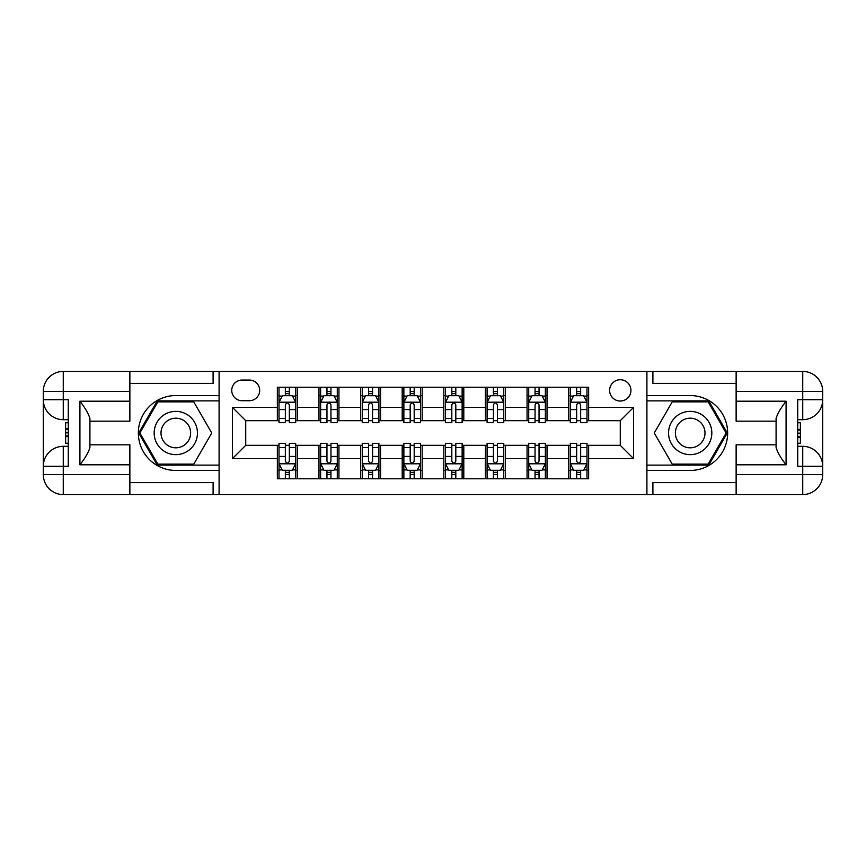 <?xml version="1.0" encoding="UTF-8"?>
<svg xmlns="http://www.w3.org/2000/svg" width="866" height="866" viewBox="0 0 866 866"><rect width="100%" height="100%" fill="white"/><g stroke="black" fill="none" stroke-linecap="round" stroke-linejoin="round"><path stroke-width="1.3" d="M620.273 379.73A10.652 10.652 0 0 0 609.621 390.382A10.652 10.652 0 0 0 620.273 401.034A10.652 10.652 0 0 0 630.924 390.382A10.652 10.652 0 0 0 620.273 379.73M736.132 383.389L652.899 383.389L652.899 371.406L646.913 371.406L646.913 395.546L690.191 395.546A37.455 37.455 0 0 1 727.646 433A37.455 37.455 0 0 1 690.191 470.455L646.913 470.455L646.913 494.594L646.913 371.406L219.087 371.406L219.087 494.594L736.132 494.594L736.132 474.622L802.728 474.622L802.728 466.298L797.727 466.298L797.727 399.702L802.728 399.702L802.728 391.378L736.132 391.378L736.132 401.207L786.079 401.207L786.079 464.793C780.753 457.952 777.419 452.193 776.088 447.495L776.088 418.505C777.419 413.807 780.753 408.048 786.079 401.207M242.058 400.709L249.386 400.709A10.316 10.316 0 0 0 259.703 390.382A10.316 10.316 0 0 0 249.386 380.066L242.058 380.066A10.316 10.316 0 0 0 231.742 390.382A10.316 10.316 0 0 0 242.058 400.709M277.358 458.634L232.402 458.634L232.402 407.366L277.358 407.366L277.358 420.681L245.727 420.681L245.727 445.319L277.358 445.319L277.358 478.779L588.642 478.779L588.642 445.319L620.273 445.319L620.273 420.681L588.642 420.681L588.642 407.366L633.598 407.366L633.598 458.634L588.642 458.634M588.642 407.366L588.642 387.221L277.358 387.221L277.358 407.366M568.67 387.221L568.67 420.681L570.337 420.681M576.659 420.681L580.653 420.681M586.986 420.681L588.642 420.681M568.67 420.681L545.364 420.681M527.058 387.221L527.058 420.681L528.715 420.681M535.047 420.681L539.042 420.681M527.058 420.681L503.752 420.681M485.436 387.221L485.436 420.681L487.103 420.681M493.425 420.681L497.42 420.681M485.436 420.681L462.13 420.681M443.825 387.221L443.825 420.681L445.481 420.681M451.814 420.681L455.808 420.681M443.825 420.681L420.519 420.681M402.203 387.221L402.203 420.681L403.87 420.681M410.192 420.681L414.186 420.681M402.203 420.681L378.897 420.681M360.592 387.221L360.592 420.681L362.248 420.681M368.58 420.681L372.575 420.681M360.592 420.681L337.285 420.681M318.969 387.221L318.969 420.681L320.637 420.681M326.958 420.681L330.953 420.681M318.969 420.681L295.663 420.681M277.358 420.681L279.014 420.681M285.347 420.681L289.341 420.681M277.358 445.319L279.014 445.319M285.347 445.319L289.341 445.319M295.663 445.319L297.33 445.319L297.33 478.779M320.637 445.319L297.33 445.319M326.958 445.319L330.953 445.319M337.285 445.319L338.942 445.319L338.942 478.779M362.248 445.319L338.942 445.319M368.58 445.319L372.575 445.319M378.897 445.319L380.564 445.319L380.564 478.779M403.87 445.319L380.564 445.319M410.192 445.319L414.186 445.319M420.519 445.319L422.175 445.319L422.175 478.779M445.481 445.319L422.175 445.319M451.814 445.319L455.808 445.319M462.13 445.319L463.797 445.319L463.797 478.779M487.103 445.319L463.797 445.319M493.425 445.319L497.42 445.319M503.752 445.319L505.408 445.319L505.408 478.779M528.715 445.319L505.408 445.319M535.047 445.319L539.042 445.319M545.364 445.319L547.031 445.319L547.031 478.779M570.337 445.319L547.031 445.319M576.659 445.319L580.653 445.319M586.986 445.319L588.642 445.319M297.33 387.221L297.33 420.681M277.358 395.546L279.014 395.546M285.347 395.546L289.341 395.546M295.663 395.546L297.33 395.546M277.358 470.455L279.014 470.455M285.347 470.455L289.341 470.455M295.663 470.455L297.33 470.455M318.969 445.319L318.969 478.779M338.942 387.221L338.942 420.681M318.969 395.546L320.637 395.546M326.958 395.546L330.953 395.546M337.285 395.546L338.942 395.546M318.969 470.455L320.637 470.455M326.958 470.455L330.953 470.455M337.285 470.455L338.942 470.455M360.592 445.319L360.592 478.779M360.592 470.455L362.248 470.455M368.58 470.455L372.575 470.455M378.897 470.455L380.564 470.455M380.564 387.221L380.564 420.681M360.592 395.546L362.248 395.546M368.58 395.546L372.575 395.546M378.897 395.546L380.564 395.546M402.203 445.319L402.203 478.779M402.203 470.455L403.87 470.455M410.192 470.455L414.186 470.455M420.519 470.455L422.175 470.455M422.175 387.221L422.175 420.681M402.203 395.546L403.87 395.546M410.192 395.546L414.186 395.546M420.519 395.546L422.175 395.546M443.825 445.319L443.825 478.779M443.825 470.455L445.481 470.455M451.814 470.455L455.808 470.455M462.13 470.455L463.797 470.455M463.797 387.221L463.797 420.681M443.825 395.546L445.481 395.546M451.814 395.546L455.808 395.546M462.13 395.546L463.797 395.546M485.436 445.319L485.436 478.779M485.436 470.455L487.103 470.455M493.425 470.455L497.42 470.455M503.752 470.455L505.408 470.455M505.408 387.221L505.408 420.681M485.436 395.546L487.103 395.546M493.425 395.546L497.42 395.546M503.752 395.546L505.408 395.546M527.058 445.319L527.058 478.779M527.058 470.455L528.715 470.455M535.047 470.455L539.042 470.455M545.364 470.455L547.031 470.455M547.031 387.221L547.031 420.681M527.058 395.546L528.715 395.546M535.047 395.546L539.042 395.546M545.364 395.546L547.031 395.546M568.67 445.319L568.67 478.779M568.67 470.455L570.337 470.455M576.659 470.455L580.653 470.455M586.986 470.455L588.642 470.455M568.67 395.546L570.337 395.546M576.659 395.546L580.653 395.546M586.986 395.546L588.642 395.546M245.727 420.681L232.402 407.366M245.727 445.319L232.402 458.634M633.598 407.366L620.273 420.681M633.598 458.634L620.273 445.319M289.341 391.551L285.347 391.551M295.663 418.505L289.341 418.505L289.341 422.684L295.663 422.684L295.663 402.365L292.34 395.708L282.348 395.708L279.014 402.365L279.014 422.684L285.347 422.684L285.347 418.505L279.014 418.505M279.014 402.365L279.014 387.221M295.663 402.365L295.663 387.221M285.347 395.708L285.347 387.221M289.341 387.221L289.341 395.708M289.341 418.505L289.341 404.866C288.01 402.3 286.678 402.3 285.347 404.866L285.347 418.505M285.347 474.449L289.341 474.449M279.014 447.495L285.347 447.495L285.347 443.316L279.014 443.316L279.014 463.635L282.348 470.292L292.34 470.292L295.663 463.635L295.663 443.316L289.341 443.316L289.341 447.495L295.663 447.495M295.663 463.635L295.663 478.779M279.014 463.635L279.014 478.779M289.341 470.292L289.341 478.779M285.347 478.779L285.347 470.292M285.347 447.495L285.347 461.134C286.678 463.7 288.01 463.7 289.341 461.134L289.341 447.495M330.953 391.551L326.958 391.551M337.285 418.505L330.953 418.505L330.953 422.684L337.285 422.684L337.285 402.365L333.951 395.708L323.96 395.708L320.637 402.365L320.637 422.684L326.958 422.684L326.958 418.505L320.637 418.505M320.637 402.365L320.637 387.221M337.285 402.365L337.285 387.221M326.958 395.708L326.958 387.221M330.953 387.221L330.953 395.708M330.953 418.505L330.953 404.866C329.621 402.3 328.29 402.3 326.958 404.866L326.958 418.505M372.575 391.551L368.58 391.551M378.897 418.505L372.575 418.505L372.575 422.684L378.897 422.684L378.897 402.365L375.573 395.708L365.582 395.708L362.248 402.365L362.248 422.684L368.58 422.684L368.58 418.505L362.248 418.505M362.248 402.365L362.248 387.221M378.897 402.365L378.897 387.221M368.58 395.708L368.58 387.221M372.575 387.221L372.575 395.708M372.575 418.505L372.575 404.866C371.243 402.3 369.912 402.3 368.58 404.866L368.58 418.505M414.186 391.551L410.192 391.551M420.519 418.505L414.186 418.505L414.186 422.684L420.519 422.684L420.519 402.365L417.185 395.708L407.193 395.708L403.87 402.365L403.87 422.684L410.192 422.684L410.192 418.505L403.87 418.505M403.87 402.365L403.87 387.221M420.519 402.365L420.519 387.221M410.192 395.708L410.192 387.221M414.186 387.221L414.186 395.708M414.186 418.505L414.186 404.866C412.855 402.3 411.523 402.3 410.192 404.866L410.192 418.505M326.958 474.449L330.953 474.449M320.637 447.495L326.958 447.495L326.958 443.316L320.637 443.316L320.637 463.635L323.96 470.292L333.951 470.292L337.285 463.635L337.285 443.316L330.953 443.316L330.953 447.495L337.285 447.495M337.285 463.635L337.285 478.779M320.637 463.635L320.637 478.779M330.953 470.292L330.953 478.779M326.958 478.779L326.958 470.292M326.958 447.495L326.958 461.134C328.29 463.7 329.621 463.7 330.953 461.134L330.953 447.495M368.58 474.449L372.575 474.449M362.248 447.495L368.58 447.495L368.58 443.316L362.248 443.316L362.248 463.635L365.582 470.292L375.573 470.292L378.897 463.635L378.897 443.316L372.575 443.316L372.575 447.495L378.897 447.495M378.897 463.635L378.897 478.779M362.248 463.635L362.248 478.779M372.575 470.292L372.575 478.779M368.58 478.779L368.58 470.292M368.58 447.495L368.58 461.134C369.912 463.7 371.243 463.7 372.575 461.134L372.575 447.495M410.192 474.449L414.186 474.449M403.87 447.495L410.192 447.495L410.192 443.316L403.87 443.316L403.87 463.635L407.193 470.292L417.185 470.292L420.519 463.635L420.519 443.316L414.186 443.316L414.186 447.495L420.519 447.495M420.519 463.635L420.519 478.779M403.87 463.635L403.87 478.779M414.186 470.292L414.186 478.779M410.192 478.779L410.192 470.292M410.192 447.495L410.192 461.134C411.523 463.7 412.855 463.7 414.186 461.134L414.186 447.495M455.808 391.551L451.814 391.551M462.13 418.505L455.808 418.505L455.808 422.684L462.13 422.684L462.13 402.365L458.807 395.708L448.815 395.708L445.481 402.365L445.481 422.684L451.814 422.684L451.814 418.505L445.481 418.505M445.481 402.365L445.481 387.221M462.13 402.365L462.13 387.221M451.814 395.708L451.814 387.221M455.808 387.221L455.808 395.708M455.808 418.505L455.808 404.866C454.477 402.3 453.145 402.3 451.814 404.866L451.814 418.505M451.814 474.449L455.808 474.449M445.481 447.495L451.814 447.495L451.814 443.316L445.481 443.316L445.481 463.635L448.815 470.292L458.807 470.292L462.13 463.635L462.13 443.316L455.808 443.316L455.808 447.495L462.13 447.495M462.13 463.635L462.13 478.779M445.481 463.635L445.481 478.779M455.808 470.292L455.808 478.779M451.814 478.779L451.814 470.292M451.814 447.495L451.814 461.134C453.145 463.7 454.477 463.7 455.808 461.134L455.808 447.495M164.984 414.262A21.639 21.639 0 0 0 157.071 443.825A21.639 21.639 0 0 0 186.623 451.738A21.639 21.639 0 0 0 194.547 422.175A21.639 21.639 0 0 0 164.984 414.262M168.405 420.172A14.819 14.819 0 0 0 162.981 440.404A14.819 14.819 0 0 0 183.213 445.828A14.819 14.819 0 0 0 188.636 425.596A14.819 14.819 0 0 0 168.405 420.172M211.748 433L193.778 464.133L157.839 464.133L139.859 433L157.839 401.867L193.778 401.867L211.748 433M679.377 451.738A21.639 21.639 0 0 0 708.929 443.825A21.639 21.639 0 0 0 701.016 414.262A21.639 21.639 0 0 0 671.453 422.175A21.639 21.639 0 0 0 679.377 451.738M682.787 445.828A14.819 14.819 0 0 0 703.019 440.404A14.819 14.819 0 0 0 697.595 420.172A14.819 14.819 0 0 0 677.364 425.596A14.819 14.819 0 0 0 682.787 445.828M672.222 401.867L708.161 401.867L726.141 433L708.161 464.133L672.222 464.133L654.252 433L672.222 401.867M129.868 474.622L129.868 494.594L63.272 494.594A19.972 19.972 0 0 1 43.3 474.622L63.272 474.622L63.272 466.298L68.273 466.298L68.273 399.702L63.272 399.702L63.272 371.406L129.868 371.406L129.868 391.378L43.3 391.378L43.3 474.622A19.972 19.972 0 0 0 63.272 494.594L63.272 474.622L129.868 474.622L129.868 464.793L79.921 464.793L79.921 401.207C85.247 408.048 88.581 413.807 89.912 418.505L89.912 447.495C88.581 452.193 85.247 457.952 79.921 464.793M129.868 383.389L213.101 383.389L213.101 371.406L219.087 371.406L219.087 395.546L175.809 395.546A37.455 37.455 0 0 0 138.354 433A37.455 37.455 0 0 0 175.809 470.455L219.087 470.455L219.087 494.594L129.868 494.594M79.921 401.207L129.868 401.207L129.868 391.378M129.868 401.207L129.868 421.179L89.912 421.179M89.912 444.821L129.868 444.821L129.868 464.793M213.101 371.406L129.868 371.406M43.3 466.298A19.972 19.972 0 0 1 63.272 446.315A19.972 19.972 0 0 0 43.3 466.298L63.272 466.298L63.272 446.315L68.273 446.315M68.273 419.685L63.272 419.685L63.272 399.702L43.3 399.702A19.972 19.972 0 0 0 63.272 419.685A19.972 19.972 0 0 1 43.3 399.702M213.101 494.594L213.101 482.611L129.868 482.611M63.272 371.406A19.972 19.972 0 0 0 43.3 391.378A19.972 19.972 0 0 1 63.272 371.406M219.087 400.871L157.255 400.871L138.712 433L157.255 465.129L219.087 465.129M68.273 422.76L65.61 422.76L65.61 435.934L68.273 435.934M65.61 432.838L68.273 432.838M65.61 429.168L68.273 429.168M65.61 428.562L68.273 428.562M65.61 435.934L65.61 443.24L68.273 443.24M65.61 436.594L68.273 436.594M786.079 464.793L736.132 464.793L736.132 474.622M736.132 464.793L736.132 444.821L776.088 444.821M736.132 391.378L736.132 371.406L802.728 371.406A19.972 19.972 0 0 1 822.7 391.378L822.7 474.622A19.972 19.972 0 0 1 802.728 494.594L736.132 494.594M776.088 421.179L736.132 421.179L736.132 401.207M652.899 371.406L736.132 371.406M822.7 399.702A19.972 19.972 0 0 1 802.728 419.685A19.972 19.972 0 0 0 822.7 399.702L802.728 399.702L802.728 419.685L797.727 419.685M797.727 446.315L802.728 446.315L802.728 466.298L822.7 466.298A19.972 19.972 0 0 0 802.728 446.315A19.972 19.972 0 0 1 822.7 466.298M652.899 494.594L652.899 482.611L736.132 482.611M646.913 465.129L708.745 465.129L727.288 433L708.745 400.871L646.913 400.871M797.727 443.24L800.39 443.24L800.39 430.066L797.727 430.066M800.39 433.162L797.727 433.162M800.39 436.832L797.727 436.832M800.39 437.438L797.727 437.438M800.39 430.066L800.39 422.76L797.727 422.76M800.39 429.406L797.727 429.406M497.42 391.551L493.425 391.551M503.752 418.505L497.42 418.505L497.42 422.684L503.752 422.684L503.752 402.365L500.418 395.708L490.427 395.708L487.103 402.365L487.103 422.684L493.425 422.684L493.425 418.505L487.103 418.505M487.103 402.365L487.103 387.221M503.752 402.365L503.752 387.221M493.425 395.708L493.425 387.221M497.42 387.221L497.42 395.708M497.42 418.505L497.42 404.866C496.088 402.3 494.757 402.3 493.425 404.866L493.425 418.505M493.425 474.449L497.42 474.449M487.103 447.495L493.425 447.495L493.425 443.316L487.103 443.316L487.103 463.635L490.427 470.292L500.418 470.292L503.752 463.635L503.752 443.316L497.42 443.316L497.42 447.495L503.752 447.495M503.752 463.635L503.752 478.779M487.103 463.635L487.103 478.779M497.42 470.292L497.42 478.779M493.425 478.779L493.425 470.292M493.425 447.495L493.425 461.134C494.757 463.7 496.088 463.7 497.42 461.134L497.42 447.495M539.042 391.551L535.047 391.551M545.364 418.505L539.042 418.505L539.042 422.684L545.364 422.684L545.364 402.365L542.04 395.708L532.049 395.708L528.715 402.365L528.715 422.684L535.047 422.684L535.047 418.505L528.715 418.505M528.715 402.365L528.715 387.221M545.364 402.365L545.364 387.221M535.047 395.708L535.047 387.221M539.042 387.221L539.042 395.708M539.042 418.505L539.042 404.866C537.71 402.3 536.379 402.3 535.047 404.866L535.047 418.505M535.047 474.449L539.042 474.449M528.715 447.495L535.047 447.495L535.047 443.316L528.715 443.316L528.715 463.635L532.049 470.292L542.04 470.292L545.364 463.635L545.364 443.316L539.042 443.316L539.042 447.495L545.364 447.495M545.364 463.635L545.364 478.779M528.715 463.635L528.715 478.779M539.042 470.292L539.042 478.779M535.047 478.779L535.047 470.292M535.047 447.495L535.047 461.134C536.379 463.7 537.71 463.7 539.042 461.134L539.042 447.495M580.653 391.551L576.659 391.551M586.986 418.505L580.653 418.505L580.653 422.684L586.986 422.684L586.986 402.365L583.652 395.708L573.66 395.708L570.337 402.365L570.337 422.684L576.659 422.684L576.659 418.505L570.337 418.505M570.337 402.365L570.337 387.221M586.986 402.365L586.986 387.221M576.659 395.708L576.659 387.221M580.653 387.221L580.653 395.708M580.653 418.505L580.653 404.866C579.322 402.3 577.99 402.3 576.659 404.866L576.659 418.505M576.659 474.449L580.653 474.449M570.337 447.495L576.659 447.495L576.659 443.316L570.337 443.316L570.337 463.635L573.66 470.292L583.652 470.292L586.986 463.635L586.986 443.316L580.653 443.316L580.653 447.495L586.986 447.495M586.986 463.635L586.986 478.779M570.337 463.635L570.337 478.779M580.653 470.292L580.653 478.779M576.659 478.779L576.659 470.292M576.659 447.495L576.659 461.134C577.99 463.7 579.322 463.7 580.653 461.134L580.653 447.495M318.969 458.634L297.33 458.634M318.969 407.366L297.33 407.366M360.592 407.366L338.942 407.366M360.592 458.634L338.942 458.634M402.203 407.366L380.564 407.366M402.203 458.634L380.564 458.634M443.825 407.366L422.175 407.366M443.825 458.634L422.175 458.634M485.436 407.366L463.797 407.366M485.436 458.634L463.797 458.634M527.058 407.366L505.408 407.366M527.058 458.634L505.408 458.634M568.67 407.366L547.031 407.366M568.67 458.634L547.031 458.634M295.577 402.203L279.101 402.203M279.014 396.108L282.143 396.108M292.535 396.108L295.663 396.108M285.347 409.586L279.014 409.586M295.663 409.586L289.341 409.586M289.341 393.673L285.347 393.673M279.101 463.797L295.577 463.797M295.663 469.892L292.535 469.892M282.143 469.892L279.014 469.892M289.341 456.414L295.663 456.414M279.014 456.414L285.347 456.414M285.347 472.327L289.341 472.327M337.199 402.203L320.723 402.203M320.637 396.108L323.765 396.108M334.157 396.108L337.285 396.108M326.958 409.586L320.637 409.586M337.285 409.586L330.953 409.586M330.953 393.673L326.958 393.673M378.81 402.203L362.334 402.203M362.248 396.108L365.376 396.108M375.768 396.108L378.897 396.108M368.58 409.586L362.248 409.586M378.897 409.586L372.575 409.586M372.575 393.673L368.58 393.673M420.432 402.203L403.957 402.203M403.87 396.108L406.998 396.108M417.39 396.108L420.519 396.108M410.192 409.586L403.87 409.586M420.519 409.586L414.186 409.586M414.186 393.673L410.192 393.673M320.723 463.797L337.199 463.797M337.285 469.892L334.157 469.892M323.765 469.892L320.637 469.892M330.953 456.414L337.285 456.414M320.637 456.414L326.958 456.414M326.958 472.327L330.953 472.327M362.334 463.797L378.81 463.797M378.897 469.892L375.768 469.892M365.376 469.892L362.248 469.892M372.575 456.414L378.897 456.414M362.248 456.414L368.58 456.414M368.58 472.327L372.575 472.327M403.957 463.797L420.432 463.797M420.519 469.892L417.39 469.892M406.998 469.892L403.87 469.892M414.186 456.414L420.519 456.414M403.87 456.414L410.192 456.414M410.192 472.327L414.186 472.327M462.043 402.203L445.568 402.203M445.481 396.108L448.61 396.108M459.002 396.108L462.13 396.108M451.814 409.586L445.481 409.586M462.13 409.586L455.808 409.586M455.808 393.673L451.814 393.673M445.568 463.797L462.043 463.797M462.13 469.892L459.002 469.892M448.61 469.892L445.481 469.892M455.808 456.414L462.13 456.414M445.481 456.414L451.814 456.414M451.814 472.327L455.808 472.327M802.728 494.594A19.972 19.972 0 0 0 822.7 474.622L802.728 474.622L802.728 494.594M802.728 371.406L802.728 391.378L822.7 391.378A19.972 19.972 0 0 0 802.728 371.406M503.666 402.203L487.19 402.203M487.103 396.108L490.232 396.108M500.624 396.108L503.752 396.108M493.425 409.586L487.103 409.586M503.752 409.586L497.42 409.586M497.42 393.673L493.425 393.673M487.19 463.797L503.666 463.797M503.752 469.892L500.624 469.892M490.232 469.892L487.103 469.892M497.42 456.414L503.752 456.414M487.103 456.414L493.425 456.414M493.425 472.327L497.42 472.327M545.277 402.203L528.801 402.203M528.715 396.108L531.843 396.108M542.235 396.108L545.364 396.108M535.047 409.586L528.715 409.586M545.364 409.586L539.042 409.586M539.042 393.673L535.047 393.673M528.801 463.797L545.277 463.797M545.364 469.892L542.235 469.892M531.843 469.892L528.715 469.892M539.042 456.414L545.364 456.414M528.715 456.414L535.047 456.414M535.047 472.327L539.042 472.327M586.899 402.203L570.423 402.203M570.337 396.108L573.465 396.108M583.857 396.108L586.986 396.108M576.659 409.586L570.337 409.586M586.986 409.586L580.653 409.586M580.653 393.673L576.659 393.673M570.423 463.797L586.899 463.797M586.986 469.892L583.857 469.892M573.465 469.892L570.337 469.892M580.653 456.414L586.986 456.414M570.337 456.414L576.659 456.414M576.659 472.327L580.653 472.327"/></g></svg>

